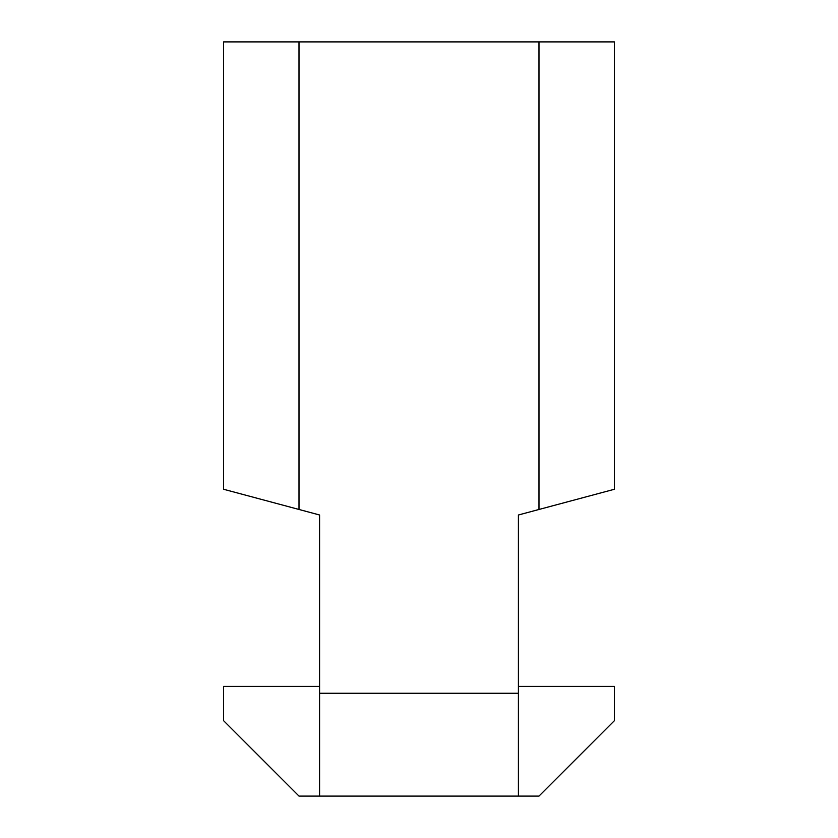 <?xml version="1.0" encoding="UTF-8"?>
<svg xmlns="http://www.w3.org/2000/svg" width="838" height="838" viewBox="0 0 838 838"><rect width="100%" height="100%" fill="white"/><g stroke="black" fill="none" stroke-linecap="round" stroke-linejoin="round"><path stroke-width="1.26" d="M518.418 686.395L614.411 686.395L614.411 720.68L538.991 796.1L299.009 796.1L223.589 720.68L223.589 686.395L319.582 686.395M299.009 509.473L223.589 489.266L223.589 41.9L299.009 41.9L299.009 509.473L319.582 514.993L319.582 796.1M319.582 693.256L518.418 693.256L518.418 796.1M518.418 693.256L518.418 514.993L538.991 509.473L538.991 41.9L614.411 41.9L614.411 489.266L538.991 509.473M299.009 41.9L538.991 41.9"/></g></svg>
